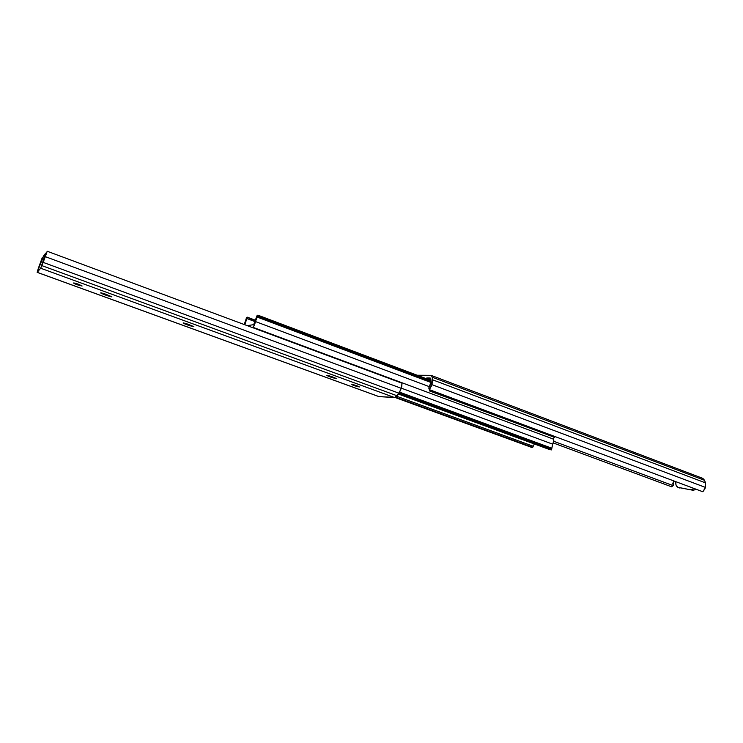 <?xml version="1.0" encoding="UTF-8"?>
<svg xmlns="http://www.w3.org/2000/svg" width="743" height="743" viewBox="0 0 743 743"><rect width="100%" height="100%" fill="white"/><g stroke="black" fill="none" stroke-linecap="round" stroke-linejoin="round"><path stroke-width="1.11" d="M77.3 284.801L73.455 283.037L78.219 284.151L75.015 283.129L73.427 282.999L75.684 284.179L82.064 286.046L78.219 284.151L82.046 285.916L77.3 284.801L77.606 283.937L77.3 284.801M354.244 385.701L351.838 384.586L356.956 385.793L353.399 384.698L351.903 384.651L354.244 385.701L359.38 386.954L356.956 385.793L359.352 386.908L354.244 385.701L354.476 384.985L354.244 385.701M41.738 265.195L42.453 263.626L41.738 265.195M38.339 269.337L42.249 257.663L42.722 257.84L42.249 257.663L38.339 269.337L43.178 256.772L45.694 253.159L41.664 265.297L45.769 253.103L43.716 255.713L38.339 269.337M553.015 438.964L553.823 440.84L552.662 444.147L401.35 388.171L552.662 444.147L551.798 448.215L399.576 392.174L401.703 386.889L402.019 383.212L47.199 251.245L45.332 256.66L401.304 388.32L402.019 383.212L47.199 251.245L42.453 263.626L47.199 251.245L43.14 262.372L398.907 393.177L401.304 388.32L45.332 256.66L43.14 262.372L398.907 393.177L396.985 395.74L41.822 265.604L43.14 262.372L40.642 268.214L394.524 397.524L396.985 395.74L41.822 265.604L40.642 268.214L394.524 397.524L379.088 396.641L37.206 272.328L40.642 268.214L37.159 272.356L38.367 268.251L37.15 272.319L378.661 396.493M105.069 293.977L101.085 292.807L101.93 293.671L111.877 296.912L105.069 293.977L111.877 296.791L107.41 295.742L107.698 294.934L107.41 295.742L104.039 294.516L104.326 293.708L104.039 294.516L100.602 292.928L105.069 293.977M187.673 324.097L183.382 322.889L184.747 323.883L193.895 326.725L187.673 324.097L193.858 326.641L189.307 325.583L189.576 324.793L189.307 325.583L186.121 324.422L186.382 323.651L186.121 324.422L183.112 323.029L187.673 324.097M331.554 376.562L327.282 375.345L327.969 376.069L336.802 378.735L331.554 376.562L336.774 378.698L332.037 377.583L332.288 376.831L332.037 377.583L329.168 376.534L329.39 375.856L329.168 376.534L326.818 375.447L331.554 376.562M37.169 272.356L378.819 396.576L395.072 397.431L399.585 392.155L551.798 448.215L551.678 449.144L552.662 444.147C554.037 441.741 554.167 440.023 553.061 438.974L552.838 438.918M38.367 268.251L42.249 257.663L38.367 268.251M532.74 447.36L395.536 397.189L532.74 447.36M531.579 447.37L395.007 397.459M252.796 327.282L251.97 327.403L253.122 327.83L252.796 327.282L254.301 325.211L255.462 321.552C254.793 324.505 253.911 326.418 252.796 327.282L251.97 327.403L252.796 327.282M399.028 393.01L551.678 449.144L551.482 449.794L398.582 393.614L551.427 449.905L551.678 449.144L399.028 393.01M550.247 449.803L398.294 393.994M533.205 446.246L534.347 443.961L532.833 447.054L533.205 446.246L396.595 396.223L533.205 446.246M253.688 324.645L247.289 325.657L253.688 324.645L256.623 316.759L253.688 324.645M247.215 317.317L255.053 320.632L247.215 317.317M255.211 320.149L247.243 317.159L246.546 317.447L247.233 317.159L255.211 320.149M246.546 317.447L246.063 319.081L246.546 317.447M246.063 319.081L244.243 324.533L246.063 319.081M429.677 386.797L255.462 321.552L257.18 317.066L431.172 382.552L257.18 317.066L257.607 316.044L256.214 319.249L255.462 321.552L429.677 386.797M552.922 438.927L555.235 436.643L552.922 438.927M431.116 381.428L257.607 316.044L257.858 315.329L431.024 380.63L257.867 315.162L257.607 316.044L431.116 381.428M430.996 380.462L257.877 315.162L257.134 315.459L257.867 315.162L430.996 380.462M257.134 315.459L256.623 316.759L257.134 315.459M246.862 318.543L244.819 324.747L247.103 317.651L246.862 318.543L254.784 321.515L246.862 318.543M429.9 385.756L430.086 385.162M429.918 389.852L429.603 390.976L554.538 437.33L430.058 390.902L430.308 390.001L429.603 390.976L429.918 389.852M554.761 436.466L554.538 437.33L554.761 436.466M430.894 379.627L428.99 379.599L430.894 379.627M429.222 378.856L426.807 377.946L430.243 378.029L430.829 379.116L431.154 381.716L428.776 388.087L429.343 389.638L702.841 491.755L705.497 487.427L431.906 384.642L429.343 389.638L702.841 491.755L705.042 488.69L705.506 482.876L432.565 379.794L431.906 384.642L705.497 487.427L705.506 482.876L432.565 379.794L432.231 377.203L704.55 480.303L705.506 482.876L704.55 480.303L702.859 478.39L704.55 480.303L432.231 377.203L431.265 375.41L432.231 377.203L432.51 382.013L431.395 386.054L429.343 389.638L428.776 388.087L431.089 383.277L430.726 378.633L430.002 377.983L426.807 377.946L429.222 378.856L428.952 379.692L429.222 378.856M430.847 375.326L417.157 375.234L430.847 375.326M671.496 486.758L553.321 442.967L671.496 486.758L673.242 485.653L671.496 486.758M553.776 441.305L673.242 485.653L553.776 441.305M673.697 480.87L673.242 485.653L672.768 483.693L673.697 480.87M426.547 378.781L426.807 377.946L426.547 378.781M693.117 490.287L696.367 489.34L693.117 490.287L677.82 487.287L676 484.9L675.712 481.631C675.517 484.622 676.306 486.544 678.08 487.408L693.117 490.287M679.743 488.002L678.201 487.454M694.426 488.615L691.176 489.563L694.426 488.615M46.326 253.317L45.769 253.103M553.061 438.974L252.917 327.291M431.265 375.41L702.859 478.39"/></g></svg>

